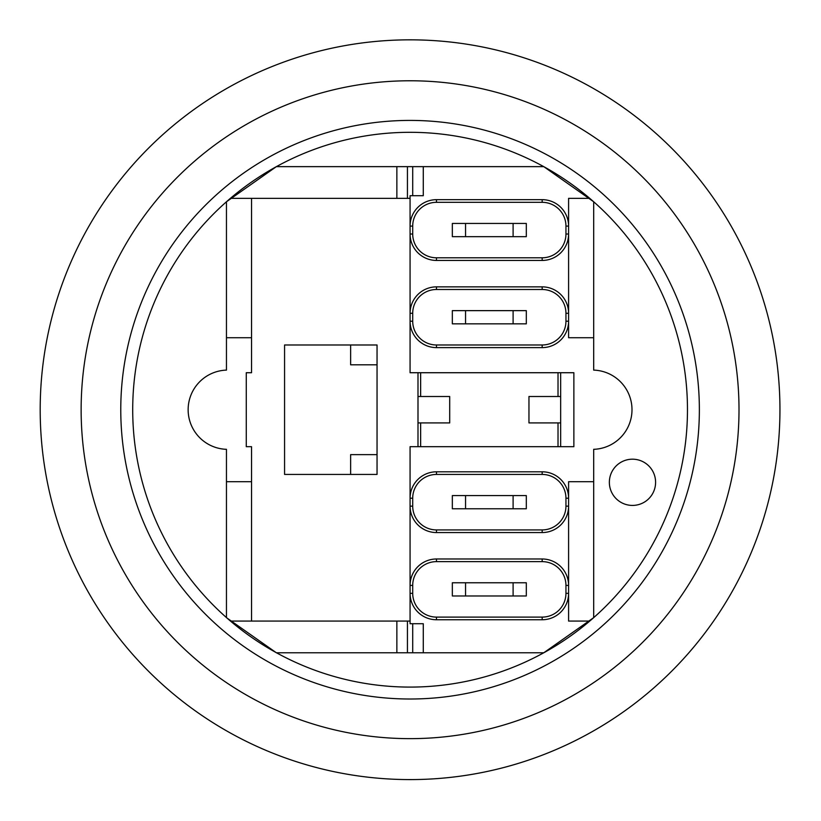 <?xml version="1.0" encoding="UTF-8"?>
<svg xmlns="http://www.w3.org/2000/svg" width="821" height="821" viewBox="0 0 821 821"><rect width="100%" height="100%" fill="white"/><g stroke="black" fill="none" stroke-linecap="round" stroke-linejoin="round"><path stroke-width="1.23" d="M465.548 582.766L452.34 582.766L452.34 595.974L465.548 595.974L465.548 582.766L513.104 582.766L513.104 595.974L465.548 595.974M513.104 595.974L526.312 595.974L526.312 582.766L513.104 582.766M465.548 223.445L452.34 223.445L452.34 236.664L465.548 236.664L465.548 223.445L513.104 223.445L513.104 236.664L465.548 236.664M513.104 236.664L526.312 236.664L526.312 223.445L513.104 223.445M465.548 495.576L452.34 495.576L452.34 508.784L465.548 508.784L465.548 495.576L513.104 495.576L513.104 508.784L465.548 508.784M513.104 508.784L526.312 508.784L526.312 495.576L513.104 495.576M465.548 310.636L452.34 310.636L452.34 323.843L465.548 323.843L465.548 310.636L513.104 310.636L513.104 323.843L465.548 323.843M513.104 323.843L526.312 323.843L526.312 310.636L513.104 310.636M410.069 372.724L410.069 321.206L410.069 372.724L417.992 372.724L417.992 396.502L449.703 396.502L449.703 422.918L417.992 422.918L417.992 446.696L420.639 446.696L420.639 422.918M412.706 226.093A23.778 23.778 0 0 1 436.485 202.315L542.168 202.315A23.778 23.778 0 0 1 565.946 226.093L565.946 234.016L568.594 234.016A26.416 26.416 0 0 1 542.168 260.442L436.485 260.442A26.416 26.416 0 0 1 410.069 234.016L412.706 234.016L412.706 226.093L410.069 226.093L410.069 198.354L396.861 198.354L396.861 166.642L543.769 166.642L593.686 201.771L593.686 337.718L568.594 337.718L568.594 313.273A26.416 26.416 0 0 0 542.168 286.857L436.485 286.857A26.416 26.416 0 0 0 410.069 313.273L410.069 321.206A26.416 26.416 0 0 0 436.485 347.622L542.168 347.622A26.416 26.416 0 0 0 568.594 321.206L568.594 226.093A26.416 26.416 0 0 0 542.168 199.667L436.485 199.667A26.416 26.416 0 0 0 410.069 226.093L410.069 313.273L412.706 313.273A23.778 23.778 0 0 1 436.485 289.495L436.485 286.857L542.168 286.857L542.168 289.495A23.778 23.778 0 0 1 565.946 313.273L568.594 313.273M410.069 226.093L410.069 195.706L423.277 195.706L423.277 166.642M558.023 422.918L558.023 446.696L560.661 446.696L560.661 422.918L528.96 422.918L528.96 396.502L560.661 396.502L560.661 372.724L558.023 372.724L558.023 396.502M560.661 396.502L560.661 422.918M420.639 396.502L420.639 372.724L558.023 372.724M558.023 446.696L420.639 446.696M420.639 372.724L417.992 372.724M568.594 593.326L568.594 585.404A26.416 26.416 0 0 0 542.168 558.988L436.485 558.988A26.416 26.416 0 0 0 410.069 585.404L410.069 593.326A26.416 26.416 0 0 0 436.485 619.752L542.168 619.752A26.416 26.416 0 0 0 568.594 593.326L568.594 621.076L568.594 593.326L565.946 593.326A23.778 23.778 0 0 1 542.168 617.105L542.168 619.752M542.168 558.988L542.168 561.626A23.778 23.778 0 0 1 565.946 585.404L568.594 585.404L568.594 481.701L593.686 481.701L593.686 617.659L543.769 652.777L412.706 652.777L412.706 623.714M568.594 498.214L565.946 498.214L565.946 506.147A23.778 23.778 0 0 1 542.168 529.925L436.485 529.925A23.778 23.778 0 0 1 412.706 506.147L410.069 506.147L410.069 498.214A26.416 26.416 0 0 1 436.485 471.798L542.168 471.798A26.416 26.416 0 0 1 568.594 498.214L568.594 481.701M542.168 617.105L436.485 617.105A23.778 23.778 0 0 1 412.706 593.326L412.706 585.404L410.069 585.404L410.069 506.147A26.416 26.416 0 0 0 436.485 532.562L542.168 532.562A26.416 26.416 0 0 0 568.594 506.147L565.946 506.147M417.992 422.918L417.992 396.502M417.992 446.696L410.069 446.696L410.069 498.214L410.069 446.696M565.946 226.093L568.594 226.093L568.594 198.354L588.831 198.354M565.946 313.273L565.946 321.206L568.594 321.206L568.594 337.718M568.594 226.093L568.594 198.354M412.706 652.777L407.432 652.777L407.432 621.076L410.069 621.076L410.069 593.326L410.069 623.714L423.277 623.714L423.277 652.777M251.544 198.354L251.544 337.718L226.452 337.718L226.452 201.771L231.306 198.354L396.861 198.354M588.831 621.076L568.594 621.076M407.432 652.777L396.861 652.777L396.861 621.076L231.306 621.076L226.452 617.659L226.452 481.701L251.544 481.701L251.544 621.076M396.861 621.076L407.432 621.076M609.356 482.307A23.121 23.121 0 0 1 644.033 462.285A23.121 23.121 0 0 1 644.033 502.329A23.121 23.121 0 0 1 609.356 482.307M226.452 481.701L226.452 449.323A39.634 39.634 0 0 1 188.142 409.71A39.634 39.634 0 0 1 226.452 370.107L226.452 337.718M251.544 481.701L251.544 446.696L246.269 446.696L246.269 372.724L251.544 372.724L251.544 337.718M593.686 337.718L593.686 370.107A39.634 39.634 0 0 1 631.996 409.71A39.634 39.634 0 0 1 593.686 449.323L593.686 481.701M560.661 372.724L573.869 372.724L573.869 446.696L560.661 446.696M231.306 198.354L276.369 166.642L396.861 166.642M396.861 652.777L276.369 652.777L231.306 621.076M407.432 198.354L407.432 166.642M412.706 195.706L412.706 166.642M284.569 344.984L377.044 344.984L377.044 474.435L284.569 474.435L284.569 344.984M543.769 652.777A277.416 277.416 0 0 1 226.452 201.771A277.416 277.416 0 0 1 593.686 201.771A277.416 277.416 0 0 1 543.769 652.777M350.629 474.435L350.629 454.629L377.044 454.629M377.044 364.801L350.629 364.801L350.629 344.984M410.069 738.643A328.934 328.934 0 0 0 694.935 245.243A328.934 328.934 0 0 0 125.203 245.243A328.934 328.934 0 0 0 410.069 738.643M410.069 779.591A369.881 369.881 0 0 1 89.746 224.769A369.881 369.881 0 0 1 730.392 224.769A369.881 369.881 0 0 1 410.069 779.591M565.946 585.404L565.946 593.326M436.485 617.105L436.485 619.752M436.485 558.988L436.485 561.626L542.168 561.626M412.706 593.326L410.069 593.326M412.706 585.404A23.778 23.778 0 0 1 436.485 561.626M542.168 529.925L542.168 532.562M542.168 471.798L542.168 474.435A23.778 23.778 0 0 1 565.946 498.214M436.485 529.925L436.485 532.562M436.485 471.798L436.485 474.435L542.168 474.435M410.069 498.214L412.706 498.214A23.778 23.778 0 0 1 436.485 474.435M412.706 506.147L412.706 498.214M436.485 260.442L436.485 257.794A23.778 23.778 0 0 1 412.706 234.016M436.485 202.315L436.485 199.667M542.168 260.442L542.168 257.794L436.485 257.794M542.168 202.315L542.168 199.667M565.946 234.016A23.778 23.778 0 0 1 542.168 257.794M410.069 321.206L412.706 321.206L412.706 313.273M436.485 289.495L542.168 289.495M436.485 347.622L436.485 344.984A23.778 23.778 0 0 1 412.706 321.206M542.168 347.622L542.168 344.984L436.485 344.984M565.946 321.206A23.778 23.778 0 0 1 542.168 344.984M410.069 699.01A289.3 289.3 0 0 1 159.531 265.06A289.3 289.3 0 0 1 660.607 265.06A289.3 289.3 0 0 1 410.069 699.01"/></g></svg>
